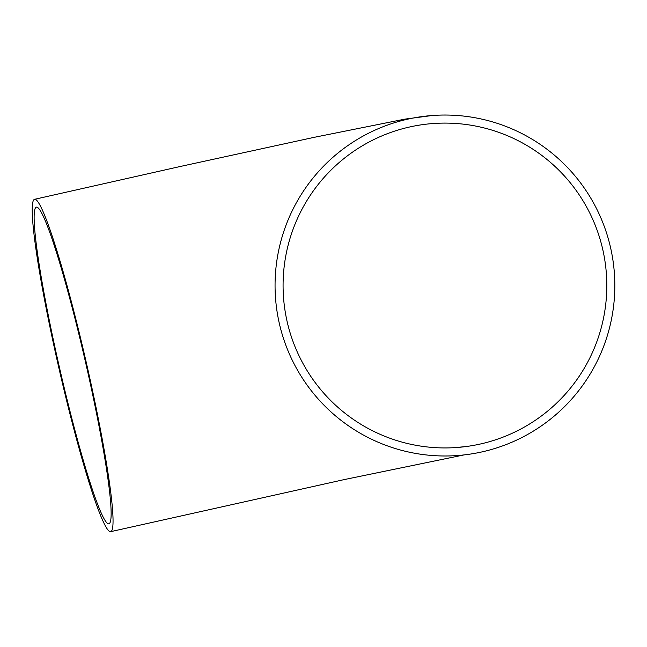 <?xml version="1.0" encoding="UTF-8"?>
<svg xmlns="http://www.w3.org/2000/svg" width="647" height="647" viewBox="0 0 647 647"><rect width="100%" height="100%" fill="white"/><g stroke="black" fill="none" stroke-linecap="round" stroke-linejoin="round"><path stroke-width="0.97" d="M108.615 523.852A162.421 13.304 77.1 0 1 59.411 367.334A162.421 13.304 77.1 0 1 36.467 207.137A162.421 13.304 77.1 0 1 36.653 207.105A162.421 13.304 77.1 0 1 85.857 363.622A162.421 13.304 77.1 0 1 108.801 523.819A162.421 13.304 77.1 0 1 108.615 523.852M480.923 443.882A162.421 161.863 86.8 0 0 605.228 262.949A162.421 161.863 86.8 0 0 435.981 123.342A162.421 161.863 86.8 0 0 408.961 127.144A162.421 161.863 86.8 0 0 284.656 308.085A162.421 161.863 86.8 0 0 453.903 447.692A162.421 161.863 86.8 0 0 480.923 443.882M407.181 119.291A170.476 169.886 86.8 0 0 276.714 309.201A170.476 169.886 86.8 0 0 454.348 455.731A170.476 169.886 86.8 0 0 482.711 451.735A170.476 169.886 86.8 0 0 613.17 261.833A170.476 169.886 86.8 0 0 435.536 115.295A170.476 169.886 86.8 0 0 407.181 119.291M34.865 199.252A170.476 13.967 77.1 0 1 86.512 363.533A170.476 13.967 77.1 0 1 110.597 531.672A170.476 13.967 77.1 0 1 110.402 531.705A170.476 13.967 77.1 0 1 58.756 367.423A170.476 13.967 77.1 0 1 34.671 199.284A170.476 13.967 77.1 0 1 34.865 199.252M432.6 123.561L435.981 123.342M454.348 455.731L455.496 455.666M463.988 454.922L344.293 479.573L110.597 531.672M432.204 115.514L404.933 119.121L313.981 137.374L180.432 166.449L34.671 199.284M464.368 446.697L454.881 447.635"/></g></svg>
